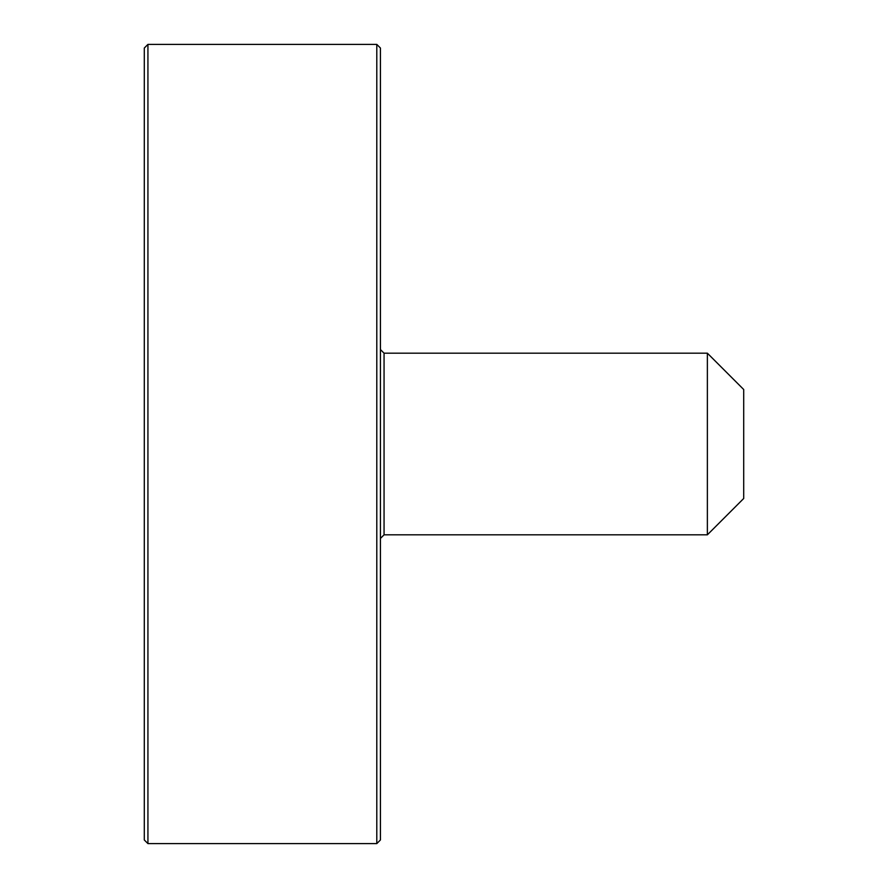 <?xml version="1.0" encoding="UTF-8"?>
<svg xmlns="http://www.w3.org/2000/svg" width="888" height="888" viewBox="0 0 888 888"><rect width="100%" height="100%" fill="white"/><g stroke="black" fill="none" stroke-linecap="round" stroke-linejoin="round"><path stroke-width="1.33" d="M380.43 538.45L384.06 534.82L384.06 353.18L380.43 349.55M380.43 444L380.43 48.03L376.79 44.4L376.79 843.6L380.43 839.97L380.43 444M384.06 353.18L707.37 353.18L707.37 534.82L384.06 534.82M147.93 44.4L144.3 48.03L144.3 839.97L147.93 843.6L147.93 44.4L376.79 44.4M707.37 534.82L743.7 498.49L743.7 389.51L707.37 353.18M147.93 843.6L376.79 843.6"/></g></svg>
